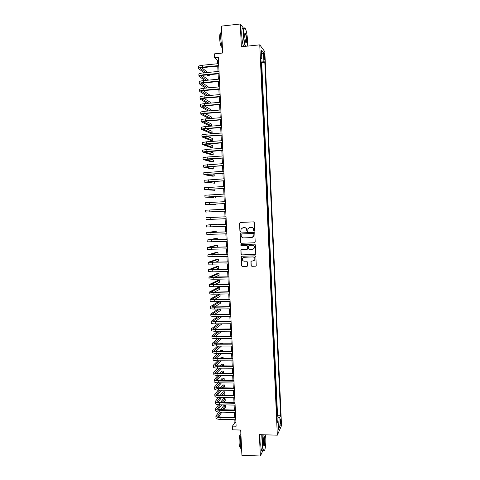 <?xml version="1.0" encoding="UTF-8"?>
<svg xmlns="http://www.w3.org/2000/svg" width="480" height="480" viewBox="0 0 480 480"><rect width="100%" height="100%" fill="white"/><g stroke="black" fill="none" stroke-linecap="round" stroke-linejoin="round"><path stroke-width="0.72" d="M254.184 231.168L254.682 230.622L254.31 222.594L253.53 221.868L240.24 222.444L239.544 223.23L239.922 231.216L240.456 231.72L240.9 231.42L241.11 229.02L243.138 227.64L244.242 227.592C245.682 227.676 246.504 228.45 246.714 229.902L246.762 230.94L247.308 231.444L247.758 231.132L247.938 228.792L250.002 227.352L251.112 227.304C252.552 227.394 253.38 228.168 253.596 229.626L253.644 230.664L254.184 231.168M254.328 231.138L253.644 230.664M247.458 231.414L246.762 230.94M280.986 420.48L280.74 418.896C280.41 418.8 280.26 419.85 280.284 422.04L280.53 423.624C280.86 423.714 281.01 422.664 280.986 420.48M251.076 265.578L251.844 266.304L255.576 266.196L256.242 265.704L255.876 256.56L255.102 255.834L241.836 256.254L241.194 256.704L241.554 265.848L242.322 266.574L246.804 266.448L247.5 265.68L247.326 261.894L246.552 261.168L244.332 261.234C242.724 260.988 242.082 260.058 242.412 258.45L244.14 257.232L252.876 256.956C254.454 257.178 255.102 258.084 254.832 259.674L253.062 260.97L251.604 261.018L250.944 261.492L251.076 265.578L251.994 266.232L255.948 266.082M243.684 28.434L240.312 24L221.364 26.112L222.654 53.028L214.41 53.868L214.602 57.78L218.34 57.402L236.13 426.228L232.47 426.132L232.65 429.822L240.708 430.044L241.92 455.328L260.37 456L262.836 450.744M240.312 24L241.368 46.752L259.764 44.844L277.338 435.174L259.38 434.646L260.37 456M254.496 242.808L255.204 242.028L254.796 233.13L254.016 232.404L240.738 232.932L240.036 233.712L240.456 242.568L241.224 243.294L254.754 242.754M255.336 244.854L255.744 253.74L255.036 254.514L241.776 254.946L241.008 254.22L240.882 250.11L241.524 249.666L246.894 249.48L247.596 248.706L247.476 246.186L246.702 245.466L241.116 245.664L240.618 244.92L241.068 244.614L254.562 244.128L255.336 244.854M277.002 416.49L276.822 412.482M276.678 409.248L276.498 405.222M276.348 401.994L276.168 397.95M276.024 394.728L275.838 390.672M275.694 387.462L275.514 383.388M275.37 380.184L275.184 376.092M275.04 372.894L274.854 368.784M274.71 365.598L274.53 361.476M274.386 358.296L274.2 354.156M274.056 350.982L273.87 346.824M273.726 343.662L273.54 339.486M273.396 336.336L273.21 332.142M273.066 328.998L272.874 324.786M272.736 321.654L272.544 317.424M272.406 314.298L272.214 310.056M272.076 306.936L271.884 302.676M271.74 299.568L271.548 295.284M271.41 292.188L271.218 287.886M271.08 284.802L270.882 280.482M270.744 277.404L270.552 273.072M270.414 270L270.216 265.65M270.078 262.59L269.88 258.216M269.742 255.168L269.55 250.776M269.412 247.734L269.214 243.33M269.076 240.3L268.878 235.872M268.74 232.848L268.542 228.408M268.404 225.396L268.206 220.932M268.068 217.932L267.87 213.45M267.912 210.45L267.534 205.968M267.396 202.962L267.192 198.48M267.06 195.462L266.856 190.986M266.718 187.95L266.52 183.48M266.382 180.426L266.184 175.968M266.046 172.896L265.842 168.45M265.704 165.36L265.506 160.914M265.368 157.812L265.164 153.378M265.026 150.258L264.828 145.83M264.684 142.692L264.486 138.27M264.342 135.12L264.144 130.71M264.006 127.536L263.802 123.132M263.664 119.946L263.466 115.548M263.322 112.344L263.124 107.958M262.98 104.736L262.782 100.356M262.632 97.122L262.44 92.748M262.29 89.496L262.098 85.128M261.948 81.858L261.75 77.502M261.606 74.214L261.396 69.624M263.892 55.422L264.444 59.952C264.708 60.264 264.822 59.67 264.786 58.17L264.228 53.64C263.964 53.328 263.85 53.922 263.892 55.422M259.764 44.844L264.816 51.696L281.514 425.622L277.338 435.174M277.182 416.496L277.56 415.698L280.608 415.764L264.816 62.454L263.886 61.284L261.006 60.978M280.608 415.764L279.834 417.444L280.194 425.442L278.472 429.318L278.106 421.176L277.29 422.94L260.85 57.456L261.828 58.686L261.438 50.064L263.508 52.818L263.886 61.284M276.204 394.734L276.036 395.04M276.528 401.994L276.366 402.312M276.858 409.248L276.69 409.578M277.56 415.698L261.702 62.754L261.246 62.202L261.258 66.558M234.822 419.754L234.948 422.37L232.47 426.132M214.602 57.78L217.458 60.354L217.62 63.738M217.74 66.126L217.998 71.478M218.112 73.842L218.37 79.212M218.484 81.546L218.742 86.934M218.856 89.244L219.114 94.644M219.228 96.93L219.486 102.354M219.594 104.61L219.858 110.046M219.966 112.278L220.23 117.732M220.338 119.94L220.602 125.412M220.704 127.59L220.974 133.08M221.076 135.234L221.34 140.736M221.442 142.866L221.712 148.386M221.814 150.486L222.078 156.03M222.18 158.106L222.45 163.662M222.546 165.708L222.816 171.282M222.918 173.31L223.188 178.896M223.284 180.894L223.554 186.504M223.65 188.478L223.92 194.1M224.016 196.044L224.286 201.684M224.382 203.61L224.652 209.262M224.742 211.164L225.018 216.822M225.108 218.724L225.384 224.358M225.474 226.284L225.744 231.888M225.84 233.832L226.11 239.406M226.206 241.374L226.47 246.918M226.566 248.904L226.836 254.424M226.932 256.428L227.196 261.918M227.292 263.946L227.556 269.4M227.658 271.452L227.916 276.876M228.018 278.946L228.282 284.346M228.378 286.434L228.642 291.804M228.744 293.916L229.002 299.256M229.104 301.386L229.362 306.696M229.464 308.85L229.716 314.13M229.824 316.302L230.076 321.558M230.184 323.748L230.436 328.974M230.544 331.182L230.796 336.378M230.904 338.61L231.15 343.776M231.258 346.032L231.51 351.168M231.618 353.442L231.864 358.548M231.978 360.846L232.224 365.922M232.332 368.238L232.578 373.29M232.692 375.624L232.932 380.646M233.046 382.998L233.286 387.996M233.4 390.366L233.64 395.334M233.76 397.728L233.994 402.666M234.114 405.078L234.348 409.986M234.468 412.416L234.702 417.3M218.478 60.252L217.458 60.354M235.944 422.394L234.948 422.37M261.702 62.754L264.816 62.454M260.922 59.046L261.828 58.686M278.106 421.176L277.194 420.786M277.08 418.176L279.834 417.444M261.63 54.3L263.508 52.818M280.194 425.442L278.25 424.344M253.788 230.634L253.74 229.596C253.53 228.138 252.702 227.364 251.262 227.28L251.112 227.304M249.78 227.376L251.262 227.28M242.934 227.658L244.404 227.568C245.838 227.652 246.66 228.42 246.87 229.878L246.918 230.91M240.264 222.444L239.706 223.212L240.084 231.186L240.612 231.69M240.702 232.938L240.198 233.682L240.618 242.526L241.386 243.246L254.646 242.766M253.794 234L253.254 233.496L241.596 233.952L241.152 234.258L241.158 235.59C241.368 237.042 242.19 237.81 243.624 237.9L251.586 237.6L253.68 236.094L253.944 233.964L253.254 233.496M241.752 233.922L253.398 233.46M252.15 237.504L253.83 236.058L253.848 235.092M253.944 233.964L253.992 235.062M241.41 249.678L240.99 250.386L241.164 254.16L241.932 254.886L255.354 254.43M247.176 249.414L247.746 248.652L247.632 246.138L246.858 245.418L241.116 245.664M241.026 244.614L240.78 244.872L241.278 245.616M252.48 249.288L254.244 248.01C254.538 246.408 253.89 245.49 252.294 245.268L249.21 245.376L248.508 246.15L248.628 248.67L249.396 249.396L252.48 249.288M253.134 249.156L254.388 247.962C254.688 246.36 254.04 245.442 252.444 245.22L252.294 245.268M249.096 245.388L252.444 245.22M251.406 261.048L251.046 261.72L251.226 265.506M253.866 260.772L254.976 259.608C255.252 258.024 254.598 257.118 253.02 256.896L252.876 256.956M243.588 257.328L253.02 256.896M241.692 256.272L241.296 256.962L241.716 265.776L242.484 266.502L247.158 266.34M198.576 68.508L198.486 66.672C198.552 66.012 199.932 65.532 202.62 65.22L218.64 63.636M203.982 72.822L198.576 68.58C198.648 67.932 200.028 67.452 202.716 67.146L218.736 65.574M218.754 66.03L203.226 67.548C201.438 67.752 200.514 68.07 200.466 68.502L205.752 72.654M208.482 74.76L209.298 75.384L209.262 74.682M201.774 67.776L207.78 72.462M209.298 75.384L207.57 75.546L206.748 74.922M247.26 46.14L247.506 40.176C247.23 35.382 246.6 31.698 245.622 29.124C244.236 26.742 243.594 28.83 243.714 35.376C243.99 40.122 244.602 43.77 245.556 46.32M245.25 46.35C244.308 43.692 243.708 40.02 243.438 35.34C243.288 29.658 243.774 27.234 244.908 28.074M246.576 39C246.642 42.258 246.318 43.296 245.622 42.12L244.68 36.6C244.602 34.014 244.812 32.808 245.316 32.976C245.94 33.81 246.366 35.82 246.576 39M245.796 42.456C246.21 42.378 246.384 41.214 246.306 38.964C246.144 36.324 245.796 34.47 245.256 33.414L244.92 33.204M222.402 47.748C221.508 45.054 220.95 41.73 220.722 37.782C220.578 33.918 220.86 31.488 221.574 30.492M222.282 47.394L221.532 47.166C220.566 45.582 219.942 42.744 219.666 38.652C219.558 34.884 219.936 33.108 220.794 33.318M243.6 46.518C242.652 43.866 242.04 40.2 241.77 35.52C241.626 29.514 242.178 27.162 243.42 28.464M263.16 434.76L262.626 444.66C262.818 448.176 263.232 450.216 263.868 450.78C265.014 451.758 266.118 444.276 265.788 438.096L265.494 434.826M264.228 450.78L263.412 450.762C262.878 449.85 262.53 447.84 262.368 444.738L262.884 434.748M265.014 439.704C265.02 444.354 264.63 446.358 263.838 445.722L263.436 442.986C263.388 439.038 263.712 436.926 264.396 436.638L265.014 439.704M263.886 445.83C264.522 445.374 264.81 443.358 264.762 439.776L264.054 436.842M241.68 450.252L241.398 450C240.78 449.094 240.384 447.096 240.216 444.018L240.9 434.04M240.564 447.42L239.958 447.312C239.508 446.658 239.22 445.224 239.1 443.004C239.07 437.112 239.67 434.028 240.888 433.758M262.614 450.732L261.798 450.708C261.258 449.796 260.904 447.786 260.742 444.684L261.27 434.706M198.954 76.14L198.864 74.304C198.936 73.68 200.316 73.218 203.004 72.918L219.018 71.382M204.72 80.484L198.96 76.212C199.032 75.6 200.412 75.144 203.1 74.844L219.108 73.314M219.132 73.746L203.61 75.222C201.816 75.42 200.898 75.726 200.844 76.134L206.484 80.322M209.334 82.392L209.64 82.362M202.254 75.42L208.62 80.118M209.652 82.626L207.6 82.554M199.338 83.772L199.242 81.93C199.314 81.342 200.694 80.904 203.382 80.61L219.39 79.116M205.5 88.134L199.338 83.832C199.41 83.256 200.79 82.818 203.478 82.53L219.48 81.048M219.498 81.45L203.988 82.89C202.194 83.082 201.276 83.37 201.222 83.754L207.258 87.972M202.746 83.058L209.508 87.768M199.716 91.386L199.62 89.544C199.698 88.992 201.078 88.572 203.766 88.29L219.762 86.844M206.328 95.772L199.716 91.446C199.794 90.9 201.174 90.492 203.856 90.21L219.852 88.77M219.87 89.154L204.366 90.546C202.578 90.732 201.654 91.008 201.6 91.368L208.08 95.616M210.282 95.424L203.25 90.684M200.094 98.994L200.004 97.152C200.076 96.63 201.456 96.234 204.144 95.964L220.134 94.56M207.21 103.398L200.094 99.054C200.172 98.538 201.552 98.148 204.24 97.878L220.224 96.486M220.242 96.84L204.744 98.19C202.956 98.37 202.032 98.634 201.978 98.976L208.956 103.248M210.654 103.104L210.63 102.504L203.778 98.304M200.472 106.596L200.382 104.748C200.46 104.262 201.84 103.89 204.522 103.626L220.506 102.264M208.17 111.012L200.472 106.65C200.55 106.17 201.936 105.804 204.618 105.54L220.596 104.19M220.614 104.52L205.122 105.834L202.356 106.566L209.904 110.868M211.032 110.778L210.978 109.716L204.324 105.918M200.85 114.186L200.76 112.338C200.838 111.888 202.218 111.534 204.9 111.282L220.878 109.962M209.214 118.614L200.85 114.234C200.934 113.79 202.314 113.442 204.996 113.196L220.968 111.888M220.986 112.194L205.5 113.46L202.734 114.156L210.942 118.476M211.41 118.44L211.332 116.922L204.9 113.52M201.228 121.77L201.138 119.922C201.216 119.502 202.596 119.172 205.278 118.926L221.244 117.654M221.352 119.856L205.872 121.08L203.112 121.734L211.776 125.916L210.048 126.054L201.228 121.812C201.312 121.404 202.692 121.08 205.374 120.84L221.34 119.574M211.776 125.916L211.686 124.122L205.512 121.116M201.606 129.342L201.51 127.494C201.594 127.11 202.974 126.798 205.656 126.564L221.616 125.334M221.724 127.512L206.25 128.694L203.484 129.3L212.124 133.104L210.402 133.236L201.606 129.384C201.69 129.006 203.07 128.706 205.752 128.472L221.712 127.248M212.124 133.104L212.04 131.31L206.172 128.7M201.978 136.908L201.888 135.054C201.972 134.706 203.352 134.418 206.034 134.19L221.988 133.002M222.09 135.156L206.628 136.296L203.862 136.86L212.478 140.286L210.756 140.412L201.984 136.944C202.068 136.602 203.448 136.32 206.13 136.098L222.078 134.916M212.478 140.286L212.388 138.492L206.892 136.278M202.356 144.462L202.266 142.608L206.412 141.81L222.354 140.664M222.462 142.794L204.234 144.414L212.832 147.456L211.104 147.576L202.356 144.498L206.502 143.712L222.45 142.578M212.832 147.456L212.742 145.662L207.684 143.844M202.734 152.01L202.638 150.156L206.784 149.418L222.726 148.314M222.828 150.42L204.612 151.956L213.18 154.62L211.458 154.734L202.734 152.04L206.88 151.32L222.816 150.228M213.18 154.62L213.09 152.832L208.572 151.398M203.106 159.546L203.016 157.692L207.162 157.02L223.092 155.958M223.194 158.034L204.984 159.492L213.534 161.778L211.812 161.886L203.112 159.576L207.258 158.922L223.188 157.872M213.534 161.778L213.444 159.99L209.598 158.934M203.484 167.076L203.388 165.216L223.464 163.596M223.56 165.648L205.356 167.016L213.882 168.924L212.16 169.032L203.484 167.1L223.554 165.504M213.882 168.924L213.792 167.136L210.828 166.452M203.856 174.6L203.766 172.74L223.83 171.222M223.926 173.244L205.728 174.534L214.23 176.064L212.514 176.166L203.856 174.618L223.92 173.124M214.23 176.064L214.146 174.282L212.376 173.946M204.234 182.112L204.138 180.246L224.196 178.836M224.292 180.84L206.106 182.04L214.578 183.198L204.234 182.124L224.292 180.738M214.578 183.198L214.458 181.41M204.606 189.612L204.51 187.752L224.568 186.444M224.658 188.418L206.478 189.54L214.932 190.32L204.606 189.624L224.658 188.346M214.932 190.32L214.866 188.964M225.024 195.99L206.85 197.028L213.558 197.526L204.978 197.112L204.888 195.24L224.934 194.046M204.978 197.112L225.024 195.942M215.28 197.436L215.232 196.512M225.39 203.556L207.222 204.51L215.628 204.546L205.35 204.6L205.26 202.728L225.3 201.636M205.35 204.6L225.39 203.532M215.628 204.546L215.604 204.048M205.722 212.07L225.756 211.11L205.722 212.07L205.632 210.204L225.666 209.214M210.156 217.512L226.026 216.786L206.004 217.668L210.156 217.512L210.246 219.396L226.122 218.682M206.004 217.674L206.094 219.534L210.246 219.396M216.618 224.736L216.582 224.052L206.37 225.132L226.392 224.352M206.376 225.132L206.466 226.992L226.482 226.242M226.392 224.316L208.236 225.042L216.582 224.052M216.984 232.242L216.93 231.132L206.742 232.578L226.758 231.906M206.742 232.59L206.838 234.438L226.848 233.796M226.758 231.846L208.608 232.488L216.93 231.132M217.35 239.736L217.278 238.206L207.114 240.018L227.124 239.454M207.114 240.036L207.204 241.878L227.214 241.338M227.118 239.37L208.98 239.928L217.278 238.206M216.846 247.26L217.71 247.032L217.62 245.268L215.91 245.328L207.486 247.452L227.484 246.99M207.486 247.47L207.576 249.312L227.574 248.874M227.478 246.882L209.346 247.362L217.62 245.268M215.784 254.784L218.052 254.088L217.968 252.324L216.258 252.384L207.852 254.88L227.85 254.52M207.858 254.898L207.948 256.734L227.94 256.398M227.844 254.388L209.712 254.784L217.968 252.324M215.142 262.278L218.4 261.132L218.31 259.374L216.6 259.428L208.224 262.296L228.21 262.038M208.224 262.32L208.314 264.144L228.3 263.916M228.204 261.888L210.084 262.2L218.31 259.374M214.752 269.754L218.742 268.17L218.658 266.412L216.948 266.46L208.59 269.7L212.748 269.982L228.576 269.55M208.596 269.73L208.686 271.548L212.844 271.848L228.666 271.422M228.564 269.376L210.45 269.61L218.658 266.412M214.542 277.212L219.09 275.202L219 273.444L217.29 273.492L208.962 277.098L213.12 277.44L228.936 277.05M208.962 277.128L209.052 278.946L213.21 279.306L229.026 278.922M228.924 276.852L210.816 277.008L219 273.444M214.446 284.652L219.432 282.228L219.348 280.47L217.638 280.512L209.328 284.49L213.486 284.892L229.296 284.544M209.328 284.526L209.418 286.338L213.582 286.758L229.386 286.416M229.284 284.322L211.182 284.394L219.348 280.47M214.434 292.086L219.774 289.242L219.69 287.49L217.98 287.526L209.694 291.87C209.814 292.212 211.2 292.368 213.858 292.338L229.656 292.026M209.7 291.912L209.79 293.718C209.904 294.06 211.29 294.222 213.948 294.198L229.746 293.898M229.644 291.786L214.326 292.086L211.554 291.774L219.69 287.49M214.488 299.502L220.122 296.25L220.032 294.498L218.328 294.534L210.06 299.244C210.18 299.616 211.572 299.79 214.224 299.772L230.016 299.502M210.066 299.286L210.156 301.086C210.276 301.464 211.662 301.644 214.314 301.632L230.106 301.368M230.004 299.238L214.692 299.502L211.92 299.148L220.032 294.498M218.622 301.56L210.432 306.612C210.552 307.014 211.938 307.206 214.59 307.2L230.376 306.972M210.432 306.654L210.522 308.448C210.642 308.862 212.028 309.06 214.686 309.054L230.466 308.838M230.364 306.684L215.058 306.906L212.28 306.516L220.332 301.53M214.596 306.906L220.464 303.252L220.38 301.53M218.268 309.006L210.798 313.968C210.918 314.4 212.304 314.616 214.956 314.616L230.736 314.43M210.798 314.016L210.888 315.804C211.008 316.248 212.4 316.47 215.052 316.47L230.826 316.29M230.724 314.118L215.424 314.304L212.646 313.866L219.984 308.982M214.746 314.298L220.806 310.242L220.74 308.97M218.016 316.434L211.164 321.312C211.284 321.78 212.676 322.014 215.322 322.026L231.096 321.876M211.164 321.366L211.254 323.148C211.38 323.622 212.766 323.868 215.418 323.874L231.186 323.736M231.084 321.546L215.79 321.69L213.012 321.216L219.738 316.416M214.926 321.678L221.148 317.232L221.106 316.404M217.842 323.856L211.53 328.65C211.65 329.148 213.042 329.406 215.688 329.424L231.456 329.316M211.53 328.71L211.62 330.486C211.746 330.99 213.132 331.254 215.784 331.272L231.546 331.176M231.438 328.962L216.156 329.07C214.386 329.058 213.462 328.89 213.378 328.554L219.57 323.838M215.13 329.046L221.49 324.21L221.472 323.826M217.734 331.26L211.89 335.982C212.022 336.516 213.408 336.792 216.054 336.816L231.816 336.75M211.896 336.042L211.986 337.818C212.112 338.352 213.498 338.634 216.15 338.664L231.906 338.61M231.798 336.372L216.522 336.444C214.752 336.426 213.828 336.24 213.738 335.886L219.462 331.254M215.358 336.402L221.754 331.236M217.68 338.658L212.256 343.308C212.388 343.866 213.774 344.166 216.42 344.202L232.176 344.178M212.262 343.368L212.346 345.138C212.478 345.702 213.864 346.008 216.51 346.044L232.26 346.032M232.152 343.776L216.882 343.806C215.118 343.782 214.194 343.584 214.104 343.206L219.414 338.652M215.604 343.752L221.58 338.646M222.09 336.42L220.362 336.426M217.674 346.044L212.622 350.622C212.748 351.216 214.14 351.534 216.786 351.576L232.53 351.588M212.622 350.688L212.712 352.446C212.844 353.046 214.23 353.37 216.876 353.418L232.62 353.442M232.512 351.168L217.248 351.156C215.484 351.132 214.554 350.916 214.47 350.52L219.408 346.044M215.862 351.084L221.46 346.044M222.45 343.794L222.426 343.356L220.722 343.362L220.23 343.8M221.934 343.794L222.426 343.356M217.698 353.418L212.982 357.93C213.114 358.548 214.506 358.89 217.152 358.944L232.89 358.998M212.988 357.996L213.078 359.754C213.21 360.384 214.596 360.726 217.242 360.786L232.98 360.846M232.866 358.554L217.608 358.506C215.844 358.47 214.92 358.242 214.83 357.828L219.438 353.424M216.132 358.41L221.394 353.424M222.81 351.162L222.768 350.304L221.064 350.304L220.14 351.162M221.856 351.162L222.768 350.304M217.764 360.786L213.348 365.226C213.48 365.88 214.872 366.24 217.512 366.3L233.244 366.396M213.354 365.298L213.438 367.05C213.57 367.71 214.962 368.076 217.608 368.142L233.334 368.244M233.22 365.928L217.974 365.844C216.21 365.802 215.28 365.562 215.19 365.124L219.498 360.792M216.408 365.73L221.364 360.798M223.17 358.524L223.11 357.246L221.406 357.246L220.104 358.512M221.814 358.518L223.11 357.246M217.848 368.142L213.708 372.516C213.846 373.2 215.232 373.578 217.878 373.65L233.604 373.782M213.714 372.594L213.804 374.334C213.936 375.03 215.328 375.414 217.968 375.486L233.688 375.63M233.58 373.296L218.334 373.17C216.57 373.122 215.646 372.87 215.556 372.414L219.594 368.154M216.696 373.032L221.37 368.166M223.53 365.874L223.446 364.182L221.748 364.176L220.098 365.856M221.814 365.862L223.446 364.182M217.962 375.486L214.074 379.794C214.212 380.514 215.598 380.91 218.244 380.994L233.958 381.168M214.08 379.878L214.164 381.612C214.302 382.338 215.688 382.746 218.334 382.824L234.048 383.01M233.934 380.658L218.694 380.49C216.936 380.436 216.006 380.172 215.916 379.692L219.708 375.504M216.99 380.334L221.412 375.516M223.53 373.212L223.788 371.112L222.09 371.094L220.128 373.188M221.844 373.2L223.788 371.112M218.1 382.824L214.434 387.066C214.572 387.816 215.964 388.236 218.604 388.326L234.312 388.536M214.44 387.15L214.524 388.884C214.662 389.64 216.054 390.066 218.694 390.156L234.402 390.378M234.288 388.008L219.06 387.804C217.296 387.744 216.372 387.468 216.276 386.964L219.84 382.842M217.29 387.618L221.478 382.866M223.518 380.544L224.208 379.758L224.124 378.03L222.426 378.012L220.182 380.508M221.904 380.526L224.124 378.03M218.256 390.144L214.8 394.332C214.938 395.112 216.324 395.55 218.964 395.652L234.666 395.904M214.8 394.422L214.89 396.15C215.028 396.936 216.414 397.38 219.054 397.482L234.756 397.74M234.642 395.352L219.42 395.106C217.656 395.04 216.732 394.752 216.636 394.23L219.996 390.174M217.596 394.896L221.568 390.198M223.536 387.864L224.55 386.67L224.466 384.942L222.768 384.918L220.266 387.822M221.988 387.84L224.466 384.942M218.43 397.458L215.16 401.586C215.298 402.402 216.69 402.858 219.33 402.966L235.02 403.26M215.16 401.682L215.25 403.404C215.388 404.22 216.78 404.682 219.42 404.796L235.11 405.096M234.996 402.684L219.78 402.402C218.022 402.33 217.092 402.024 216.996 401.484L220.164 397.5M217.902 402.168L221.676 397.524M223.584 395.172L224.886 393.57L224.802 391.848L223.104 391.818L220.368 395.124M222.09 395.148L224.802 391.848M218.622 404.76L215.52 408.834C215.664 409.68 217.05 410.16 219.69 410.274L235.38 410.604M215.526 408.93L215.61 410.646C215.754 411.498 217.14 411.978 219.78 412.098L235.464 412.44M235.35 410.01L220.14 409.692C218.382 409.614 217.452 409.296 217.356 408.732L220.35 404.814M218.22 409.428L221.808 404.838M223.656 402.474L225.228 400.464L225.138 398.742L223.446 398.712L220.488 402.414M222.216 402.45L225.138 398.742M218.82 412.05L215.88 416.076C216.024 416.946 217.416 417.45 220.05 417.57L235.734 417.942M215.886 416.172L215.97 417.888C216.114 418.764 217.506 419.268 220.14 419.394L235.818 419.778M235.704 417.324L220.5 416.97C218.742 416.886 217.812 416.556 217.716 415.974L220.548 412.116M218.532 416.676L221.952 412.146M223.746 409.764L225.564 407.352L225.48 405.63L223.782 405.6L220.626 409.698M222.354 409.734L225.48 405.63M263.94 56.574L264.708 56.496M264.06 58.242L264.786 58.17M202.62 65.22L202.716 67.146M200.586 68.25L200.61 68.7M203.004 72.918L203.1 74.844M200.964 75.894L200.988 76.32M203.382 80.61L203.478 82.53M201.342 83.532L201.366 83.928M203.766 88.29L203.856 90.21M201.72 91.158L201.738 91.536M204.144 95.964L204.24 97.878M202.098 98.772L202.116 99.126M204.522 103.626L204.618 105.54M202.476 106.38L202.494 106.71M204.9 111.282L204.996 113.196M202.854 113.982L202.872 114.288M205.278 118.926L205.374 120.84M205.656 126.564L205.752 128.472M206.034 134.19L206.13 136.098M206.412 141.81L206.502 143.712M206.784 149.418L206.88 151.32M207.162 157.02L207.258 158.922M207.54 164.616L207.63 166.512M207.912 172.2L208.008 174.09M208.29 179.772L208.38 181.662M208.662 187.338L208.758 189.228M209.034 194.892L209.13 196.782M209.412 202.44L209.502 204.33M209.784 209.982L209.874 211.866M210.528 225.036L210.618 226.914M210.9 232.548L210.99 234.426M211.272 240.054L211.362 241.926M211.638 247.548L211.734 249.42M212.01 255.036L212.106 256.902M212.382 262.512L212.472 264.378M212.748 269.982L212.844 271.848M213.12 277.44L213.21 279.306M213.486 284.892L213.582 286.758M213.858 292.338L213.948 294.198M214.224 299.772L214.314 301.632M214.59 307.2L214.686 309.054M214.956 314.616L215.052 316.47M212.766 313.722L212.784 314.034M215.322 322.026L215.418 323.874M213.132 321.06L213.15 321.39M215.688 329.424L215.784 331.272M213.498 328.392L213.516 328.74M216.054 336.816L216.15 338.664M213.858 335.712L213.876 336.084M216.42 344.202L216.51 346.044M214.224 343.026L214.242 343.422M216.786 351.576L216.876 353.418M214.584 350.328L214.608 350.748M217.152 358.944L217.242 360.786M214.95 357.624L214.968 358.062M217.512 366.3L217.608 368.142M215.31 364.908L215.334 365.37M217.878 373.65L217.968 375.486M215.67 372.192L215.694 372.672M218.244 380.994L218.334 382.824M216.03 379.458L216.054 379.968M218.604 388.326L218.694 390.156M216.39 386.724L216.42 387.252M218.964 395.652L219.054 397.482M216.75 393.978L216.78 394.524M219.33 402.966L219.42 404.796M217.11 401.22L217.14 401.79M219.69 410.274L219.78 412.098M217.47 408.462L217.5 409.05M220.05 417.57L220.14 419.394M217.83 415.692L217.86 416.304M245.256 33.414L244.842 33.456M222.192 47.094L221.532 47.166M261.798 450.708L263.412 450.762M240.546 447.336L239.958 447.312"/></g></svg>
